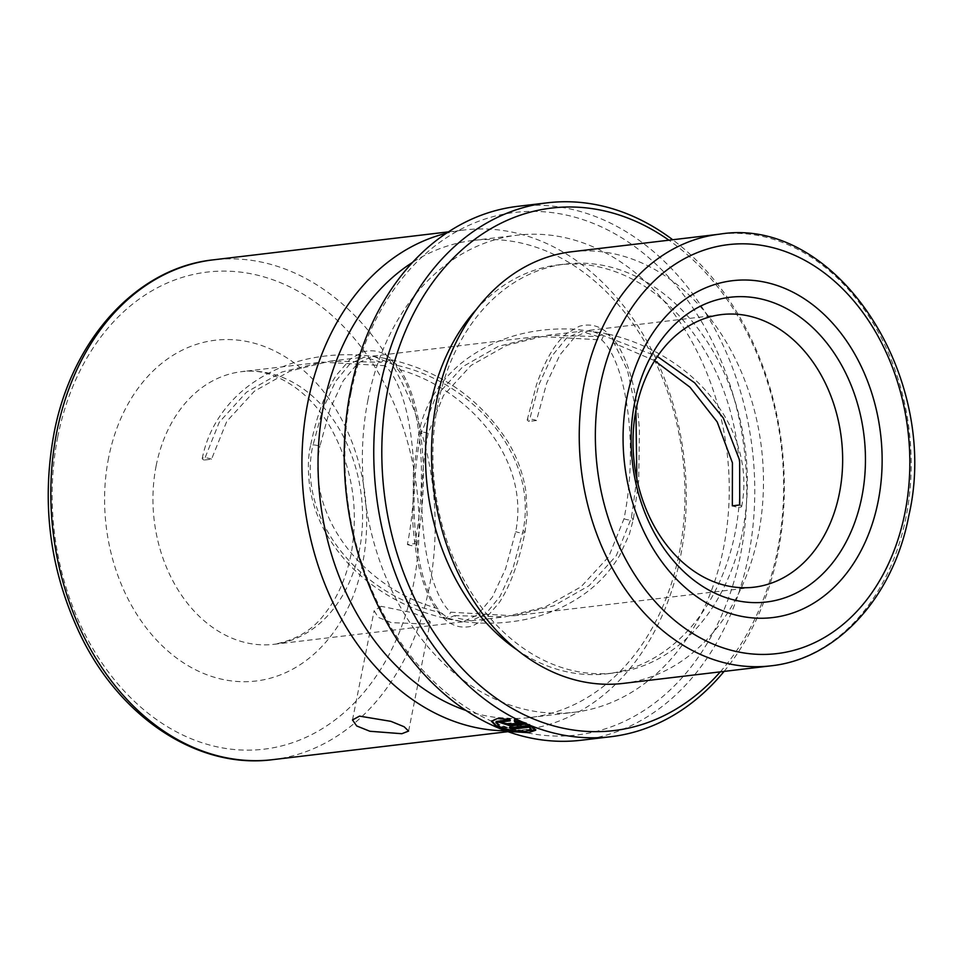 <?xml version="1.0" encoding="UTF-8"?>
<svg xmlns="http://www.w3.org/2000/svg" width="962" height="962" viewBox="0 0 962 962"><rect width="100%" height="100%" fill="white"/><g stroke="black" fill="none" stroke-linecap="round" stroke-linejoin="round"><path stroke-width="0.72" stroke-dasharray="4.81 3.61" d="M441.835 613.215L447.739 618.121L462.65 621.861L477.537 614.934L492.291 597.234L505.543 568.951L515.704 531.625C530.471 457.9 467.099 387.902 397.438 368.999L395.454 363.335L390.476 359.788L392.821 360.534L390.055 358.032C381.818 351.214 372.727 349.218 362.77 352.02L350.384 359.006L336.291 375.3C325.276 392.183 316.702 415.62 310.558 445.622A5.724 1.467 11.2 0 1 317.532 445.538A5.724 1.467 11.2 0 1 319.865 446.296L329.978 409.103L343.193 380.808L357.972 363.023L372.919 356.048L393.735 364.694C468.867 379.617 538.792 452.934 523.087 530.747L513.095 567.953L500.132 596.272L485.774 613.912L471.127 620.851L458.79 618.506L454.365 615.656L447.21 618.794L442.748 617.376L441.835 613.215L423.34 607.984C356.277 587.337 297.992 518.205 312.482 447.174A5.724 1.467 11.2 0 1 310.558 445.622C308.008 456.421 307.696 469.985 309.656 486.315C312.217 503.078 317.773 518.927 326.322 533.838C337.842 553.619 352.838 570.418 371.296 584.259C393.29 600.541 417.532 611.808 444.011 618.073M390.476 359.788C387.987 360.221 386.183 362.193 385.077 365.716L321.897 362.121L281.938 372.029L246.488 392.195L219.24 422.282L204.16 460.052L211.544 459.175L226.804 421.308L254.365 391.233L290.139 371.055L330.375 361.111L381.205 362.253L386.075 358.874L392.58 360.317L393.735 364.694M211.544 459.175A5.724 1.467 -168.8 0 0 203.619 457.852A5.724 1.467 -168.8 0 0 202.236 458.501A5.724 1.467 -168.8 0 0 204.16 460.052M381.253 606.325L374.146 610.666L378.21 617.376L391.402 622.63L423.593 623.917L430.254 621.777L425.601 618.133L412.433 612.722L381.253 606.325M517.087 649.915A205.916 156.445 83.2 0 0 607.058 673.809A205.916 156.445 83.2 0 0 735.148 532.671A205.916 156.445 83.2 0 0 558.405 264.863A205.916 156.445 83.2 0 0 476.563 309.187M437.698 405.122A205.916 156.445 83.2 0 0 614.441 672.931A205.916 156.445 83.2 0 0 742.532 531.794A205.916 156.445 83.2 0 0 565.788 263.985A205.916 156.445 83.2 0 0 437.698 405.122M623.184 683.405A217.352 165.139 83.2 0 0 758.393 534.439A217.352 165.139 83.2 0 0 571.825 251.743M654.653 360.69L614.081 343.218L627.44 370.226L635.93 410.161M636.832 478.896L631.409 517.857L616.341 555.615L589.141 585.666L553.679 605.856L513.672 615.788L450.493 612.193C427.501 591.281 412.674 511.772 428.186 433.405L443.446 395.538L471.007 365.464L506.782 345.286L547.017 335.341L597.847 336.484L581.084 331.289L566.51 338.167L552.152 355.736L539.165 384.078L529.124 421.392A5.724 1.467 11.2 0 1 527.212 419.853A5.724 1.467 11.2 0 1 530.627 419.179A5.724 1.467 11.2 0 1 536.507 420.514L546.656 383.225L559.932 354.882L574.675 337.205L589.562 330.279L657.383 356.469M536.507 420.514L529.124 421.392M505.507 730.795A251.671 191.21 83.2 0 0 523.833 729.785A251.671 191.21 83.2 0 0 680.387 557.287A251.671 191.21 83.2 0 0 464.369 229.966A251.671 191.21 83.2 0 0 446.32 233.285M465.836 710.425A240.235 182.527 83.2 0 0 529.87 717.544A240.235 182.527 83.2 0 0 679.304 552.897A240.235 182.527 83.2 0 0 473.112 240.452A240.235 182.527 83.2 0 0 412.53 262.398M367.989 399.831A240.235 182.527 83.2 0 0 574.182 712.277A240.235 182.527 83.2 0 0 723.628 547.618A240.235 182.527 83.2 0 0 517.424 235.173A240.235 182.527 83.2 0 0 367.989 399.831M351.046 392.797A263.107 199.904 83.2 0 0 496.392 723.268A263.107 199.904 83.2 0 0 740.56 554.665A263.107 199.904 83.2 0 0 595.213 224.194A263.107 199.904 83.2 0 0 351.046 392.797M581.252 740.235A268.831 204.257 83.2 0 0 748.484 555.976A268.831 204.257 83.2 0 0 517.736 206.337M724.073 671.404A268.831 204.257 83.2 0 0 778.03 552.465A268.831 204.257 83.2 0 0 672.715 239.742M720.273 671.861A263.107 199.904 83.2 0 0 777.488 550.264A263.107 199.904 83.2 0 0 668.927 240.199M397.438 368.999C418.41 393.987 429.389 469.913 414.766 543.626L407.383 544.504C422.895 466.402 408.08 386.532 385.077 365.716M407.383 544.504A5.724 1.467 -168.8 0 0 415.307 545.827A5.724 1.467 -168.8 0 0 416.69 545.177A5.724 1.467 -168.8 0 0 414.766 543.626M454.365 615.656L505.194 616.798L545.334 606.902L581.06 586.796L608.681 556.745L624.025 518.734C639.502 440.849 624.831 360.966 601.719 339.947L538.54 336.351L498.412 346.332L462.914 366.594L435.906 396.464L420.803 434.283C406.156 507.84 417.207 584.078 438.131 608.922L440.127 614.574L445.093 618.133C447.595 617.7 449.386 615.716 450.493 612.193M438.131 608.922L424.771 604.364C361.051 581.757 306.084 515.367 319.865 446.296M381.205 362.253L364.442 357.058L349.867 363.937L335.485 381.541L322.498 409.92L312.482 447.174M614.081 343.218L612.097 337.566L607.118 334.006C604.629 334.439 602.825 336.423 601.719 339.947M519.564 721.921L507.323 723.376L507.082 724.446M507.323 723.376C504.341 723.099 503.246 722.594 504.028 721.849L503.787 722.919M503.234 723.183L504.028 721.849A267.689 203.379 83.2 0 1 500.757 720.249L500.493 721.32M500.757 720.249L499.254 721.668M524.158 723.22L526.551 722.931L526.334 724.013M526.551 722.931L514.574 719.287L514.309 720.346M514.574 719.287L514.838 720.658M509.992 719.72L510.209 718.373L497.546 717.508L491.774 720.911M507.611 729.689L523.16 731.625M535.666 729.629L529.882 724.314L529.665 725.408M510.209 718.373L509.932 719.432M529.882 724.314L509.583 726.731L509.379 727.813M509.583 726.731A267.689 203.379 83.2 0 0 511.64 727.549M531.301 728.679L525.168 730.471L512.373 729.569L500.384 725.949L496.2 721.464M510.461 719.78L510.197 720.851M597.847 336.484L605.002 333.345L609.463 334.764L610.377 338.925M739.73 504.966A5.724 1.467 11.2 0 1 741.654 506.517A5.724 1.467 11.2 0 1 738.239 507.178A5.724 1.467 11.2 0 1 732.347 505.844M523.087 530.747A5.724 1.467 11.2 0 1 524.615 531.589A5.724 1.467 11.2 0 1 525.011 532.299A5.724 1.467 11.2 0 1 521.596 532.96A5.724 1.467 11.2 0 1 515.704 531.625M770.887 665.836A217.352 165.139 83.2 0 0 906.096 516.859A217.352 165.139 83.2 0 0 719.54 234.175M156.157 465.764A137.277 104.305 83.2 0 0 273.978 644.312A137.277 104.305 83.2 0 0 359.379 550.216A137.277 104.305 83.2 0 0 241.546 371.681A137.277 104.305 83.2 0 0 156.157 465.764M108.598 457.852A171.597 130.375 83.2 0 0 203.379 673.364A171.597 130.375 83.2 0 0 362.626 563.407A171.597 130.375 83.2 0 0 267.833 347.883A171.597 130.375 83.2 0 0 108.598 457.852M57.792 436.736A240.235 182.527 83.2 0 0 190.5 738.467A240.235 182.527 83.2 0 0 413.432 584.523A240.235 182.527 83.2 0 0 280.724 282.792A240.235 182.527 83.2 0 0 57.792 436.736M272.727 759.655A251.671 191.21 83.2 0 0 429.28 587.169A251.671 191.21 83.2 0 0 213.263 259.848M624.025 518.734A5.724 1.467 -168.8 0 0 629.918 520.069A5.724 1.467 -168.8 0 0 633.333 519.408A5.724 1.467 -168.8 0 0 631.409 517.857M428.186 433.405A5.724 1.467 -168.8 0 0 422.306 432.07A5.724 1.467 -168.8 0 0 418.891 432.732A5.724 1.467 -168.8 0 0 420.803 434.283M391.558 359.836C441.726 371.753 480.651 399.302 508.345 442.508C517.472 457.984 523.352 474.494 525.986 492.027L527.116 514.947L525.011 532.299C518.879 562.277 510.305 585.702 499.302 602.573L485.197 618.891L472.582 625.961C461.459 628.92 451.515 626.058 442.748 617.376M202.236 458.501C204.798 445.683 209.355 433.67 215.921 422.462C224.747 407.575 236.147 395.009 250.144 384.74C268.218 371.693 288.323 362.914 310.461 358.381C336.279 353.246 362.241 353.499 388.359 359.115M352.501 719.961L374.146 610.666M607.058 673.809L614.441 672.931M589.562 330.279L721.608 314.574M513.672 615.788L754.04 587.193M462.65 621.861L273.978 644.312C296.164 640.151 313.263 629.749 325.276 613.095C337.614 597.45 346.224 577.789 351.118 554.112C359.103 508.657 352.188 466.366 330.375 427.224C305.567 384.127 266.51 367.123 241.546 371.681L321.897 362.121M507.924 731.673L523.833 729.785M529.87 717.544L574.182 712.277M416.69 545.177C422.45 514.935 424.482 485.281 422.787 456.216C421.5 435.521 418.662 417.46 414.249 402.044C409.451 385.293 403.186 372.39 395.454 363.335M372.919 356.048L538.54 336.351M471.127 620.851L505.194 616.798M330.375 361.111L364.442 357.058M447.21 618.794C473.316 624.41 499.278 624.663 525.084 619.54C547.234 615.007 567.339 606.228 585.413 593.181C599.41 582.912 610.822 570.346 619.648 555.459L629.34 534.319L633.333 519.408L638.708 480.687L639.429 430.519C638.167 409.908 635.341 391.919 630.976 376.539C626.166 359.656 619.865 346.669 612.097 337.566M473.112 240.452L517.424 235.173M448.46 231.866L464.369 229.966M547.017 335.341L581.084 331.289M558.405 264.863L565.788 263.985M499.11 721.079L498.857 722.137M491.847 720.382L491.57 721.416M535.894 729.1L535.738 730.206M408.609 731.072L430.254 621.777M527.212 419.853L536.519 384.62C546.981 354.762 558.188 340.295 566.943 333.309L579.256 326.298C590.512 323.148 600.589 325.974 609.463 334.764M440.127 614.574C424.723 595.49 415.632 564.959 412.866 522.979L413.419 472.534L418.891 432.732C420.394 424.687 423.905 411.459 433.309 395.43C442.388 380.531 454.064 368.001 468.338 357.84C486.712 344.961 507.082 336.399 529.437 332.143C544.757 329.244 560.257 328.307 575.949 329.317L605.002 333.345M608.2 334.067C633.958 340.163 657.611 350.998 679.172 366.594C697.883 380.267 713.155 396.981 724.987 416.726C734.114 432.215 739.994 448.725 742.628 466.257C744.588 479.81 744.263 493.229 741.654 506.517"/><path stroke-width="1.44" d="M401.851 733.717L369.889 731.264L356.722 725.973L352.501 719.961L359.511 716.125L390.909 721.344L404.076 726.719L408.609 731.072L401.851 733.717M476.563 309.187A205.916 156.445 83.2 0 0 430.315 406A205.916 156.445 83.2 0 0 517.087 649.915M719.54 234.175L571.825 251.743A217.352 165.139 83.2 0 0 436.616 400.721A217.352 165.139 83.2 0 0 623.184 683.405L770.887 665.836C837.517 658.862 893.758 596.32 908.849 515.56C941.245 376.503 835.593 214.971 719.54 234.175A217.352 165.139 83.2 0 0 584.331 383.153A217.352 165.139 83.2 0 0 770.887 665.836M839.441 493.109A137.277 104.305 83.2 0 0 721.608 314.574A137.277 104.305 83.2 0 0 636.219 408.658A137.277 104.305 83.2 0 0 754.04 587.193A137.277 104.305 83.2 0 0 839.441 493.109M657.383 356.469L694.636 382.804L723.304 418.001L739.658 460.377L739.73 504.966L732.347 505.844L732.431 462.842L717.195 421.945L690.019 387.217L654.653 360.69M635.93 410.161L636.832 478.896M446.32 233.285A251.671 191.21 83.2 0 0 307.816 402.465A251.671 191.21 83.2 0 0 505.507 730.795M412.53 262.398A240.235 182.527 83.2 0 0 323.665 405.098A240.235 182.527 83.2 0 0 465.836 710.425M672.715 239.742A268.831 204.257 83.2 0 0 547.282 202.826L517.736 206.337A268.831 204.257 83.2 0 0 350.505 390.596A268.831 204.257 83.2 0 0 581.252 740.235L610.798 736.724A268.831 204.257 83.2 0 0 724.073 671.404M529.665 725.408L509.379 727.813A268.831 204.257 83.2 0 0 512.722 729.136L529.328 727.164L531.132 729.797L524.975 731.577L512.157 730.651L500.144 727.019L495.947 722.522L510.197 720.851L509.932 719.432L497.282 718.554L491.57 721.416L497.005 727.272L512.457 731.745L528.631 732.647L535.738 730.206L529.665 725.408M519.324 722.991L507.082 724.446C504.1 724.17 503.006 723.664 503.787 722.919A268.831 204.257 83.2 0 1 500.493 721.32L498.857 722.137L510.401 725.913L526.334 724.013L514.309 720.346L514.586 721.728L519.324 722.991L519.564 721.921L514.838 720.658L514.586 721.728M503.487 722.113L503.234 723.183L503.787 722.919M547.282 202.826A268.831 204.257 83.2 0 0 380.05 387.085A268.831 204.257 83.2 0 0 610.798 736.724M668.927 240.199A263.107 199.904 83.2 0 0 387.975 388.395A263.107 199.904 83.2 0 0 480.699 686.171A263.107 199.904 83.2 0 0 720.273 671.861M499.254 721.668L510.63 724.831L524.158 723.22M514.574 719.287L514.838 720.658M491.774 720.911L496.2 725.649L507.611 729.689M523.16 731.625L535.666 729.629M511.64 727.549A267.689 203.379 83.2 0 0 512.914 728.042L512.722 729.136M512.914 728.042L529.521 726.069L529.328 727.164M529.521 726.069L531.132 729.797M495.947 722.522L496.2 721.464L509.992 719.72M600.18 385.786A205.916 156.445 83.2 0 0 713.936 644.42A205.916 156.445 83.2 0 0 905.014 512.469A205.916 156.445 83.2 0 0 791.269 253.836A205.916 156.445 83.2 0 0 600.18 385.786M627.044 396.945A169.625 128.884 83.2 0 0 720.742 610.004A169.625 128.884 83.2 0 0 878.162 501.31A169.625 128.884 83.2 0 0 784.451 288.251A169.625 128.884 83.2 0 0 627.044 396.945M634.692 402.441A153.451 116.594 83.2 0 0 719.456 595.177A153.451 116.594 83.2 0 0 861.856 496.837A153.451 116.594 83.2 0 0 777.092 304.1A153.451 116.594 83.2 0 0 634.692 402.441M56.71 432.335A251.671 191.21 83.2 0 0 272.727 759.655C199.35 769.347 122.402 719.456 82.083 638.395C50.252 573.508 40.873 505.254 53.956 433.634C71.453 340.103 136.46 267.869 213.263 259.848A251.671 191.21 83.2 0 0 56.71 432.335M510.63 724.831L510.401 725.913M272.727 759.655L507.924 731.673M213.263 259.848L448.46 231.866"/></g></svg>
